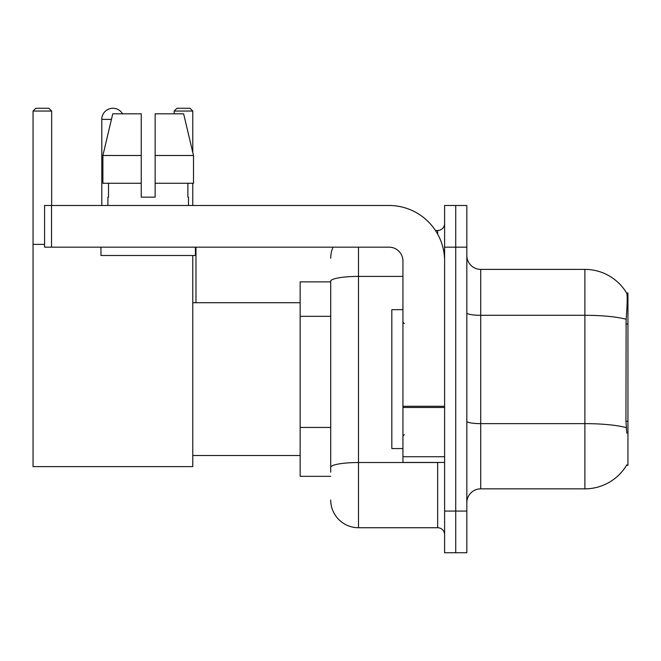 <?xml version="1.0" encoding="UTF-8"?>
<svg xmlns="http://www.w3.org/2000/svg" width="661" height="661" viewBox="0 0 661 661"><rect width="100%" height="100%" fill="white"/><g stroke="black" fill="none" stroke-linecap="round" stroke-linejoin="round"><path stroke-width="0.99" d="M626.587 465.228L626.826 464.815A48.617 48.617 0 0 1 584.894 488.843A48.617 48.617 0 0 0 626.587 465.228L627.95 465.228L627.95 292.997L626.686 293.17A48.617 48.617 0 0 0 584.894 269.382A48.617 48.617 0 0 1 626.587 292.997A48.617 48.617 0 0 0 584.894 269.382L480.721 269.382A13.889 13.889 0 0 1 466.831 255.493A13.889 13.889 0 0 0 480.721 269.382L480.721 488.843A13.889 13.889 0 0 0 466.831 502.732M330.707 281.883L300.152 281.883L300.152 476.341L330.707 476.341M455.718 511.069L455.718 552.736L466.831 552.736L466.831 511.069L455.718 511.069L455.718 552.736L444.605 552.736L444.605 511.069L455.718 511.069L455.718 247.164L455.718 511.069M444.605 511.069L444.605 205.488L455.718 205.488L455.718 247.164L455.718 205.488L466.831 205.488L466.831 511.069M626.826 433.286L625.934 421.214L626.132 319.271C627.339 304.159 627.52 295.467 626.686 293.17A48.617 48.617 0 0 0 584.894 269.382L584.894 315.297L480.721 315.297A13.889 2.413 0 0 1 466.831 312.884M626.281 427.65A48.617 8.444 180 0 0 584.894 423.635L584.894 488.843L480.721 488.843M330.707 472.177L330.707 281.231A27.779 4.825 180 0 1 358.485 276.405L402.937 276.405M358.485 247.164L358.485 527.734L437.656 527.734L437.656 462.452M435.45 230.491L437.656 230.491A6.949 6.949 0 0 0 444.605 223.55M444.605 534.683A6.949 6.949 0 0 0 437.656 527.734M330.707 258.269A27.779 27.779 0 0 1 333.028 247.164M358.485 527.734A27.779 27.779 0 0 1 330.707 499.956M155.145 197.16L141.247 197.16L155.145 197.16L141.247 197.16L155.145 197.16L155.145 113.816L183.634 113.816L193.499 155.492L193.499 183.271L155.145 183.271M192.781 111.04L174.174 111.04L176.95 108.264L190.004 108.264L192.781 111.04L192.781 152.435L193.499 155.492L155.145 155.492M402.937 309.662L391.824 309.662L391.824 448.563L402.937 448.563M101.802 205.488L101.802 119.377A11.113 11.113 0 0 1 122.541 113.816M192.781 255.493L192.781 466.616L33.05 466.616L33.05 111.04L35.826 108.264L48.881 108.264L51.665 111.04L33.05 111.04M51.665 205.488L51.665 111.04M33.05 244.38L44.576 244.38M192.781 183.271L192.781 205.488M174.174 111.04L174.174 113.816M195.978 302.721L195.978 247.164M444.605 462.452L402.937 462.452L402.937 406.284L444.605 406.284M444.605 261.054A55.557 55.557 0 0 0 389.048 205.488L51.525 205.488L51.525 247.164L389.048 247.164A13.889 13.889 0 0 1 402.937 261.054L402.937 406.284M51.525 247.164L44.576 247.164L44.576 205.488L51.525 205.488M141.247 155.492L141.247 183.271L141.247 155.492L102.893 155.492L112.758 113.816L141.247 113.816L141.247 197.16M107.917 197.16L108.52 197.16L107.917 197.16L107.917 205.488M188.476 197.16L187.873 197.16L188.476 197.16L188.476 205.488M187.873 183.271L187.873 197.16M108.52 197.16L108.52 183.271M100.968 247.164L100.968 255.493L195.425 255.493L195.425 247.164M141.247 183.271L102.893 183.271L102.893 155.492L112.758 113.816M193.499 155.492L183.634 113.816M627.95 323.989L625.934 323.989M627.95 421.214L625.934 421.214M330.707 316.322L300.152 316.322M330.707 427.436L300.152 427.436M626.132 319.271A48.617 8.444 180 0 0 584.894 315.297L584.894 423.635L480.721 423.635A13.889 2.413 -0 0 1 466.831 421.222M466.831 247.164L444.605 247.164M440.069 462.452A6.949 1.206 0 0 1 437.656 462.526L358.485 462.526A27.779 4.825 180 0 0 330.707 467.352M437.656 234.151L437.656 230.491M111.436 119.377L101.802 119.377M444.605 407.49L402.937 407.49M402.937 456.718L444.605 456.718M404.325 323.551L402.937 322.163M404.325 434.674L402.937 436.062M192.781 455.512L300.152 455.512M192.781 302.721L300.152 302.721"/></g></svg>
